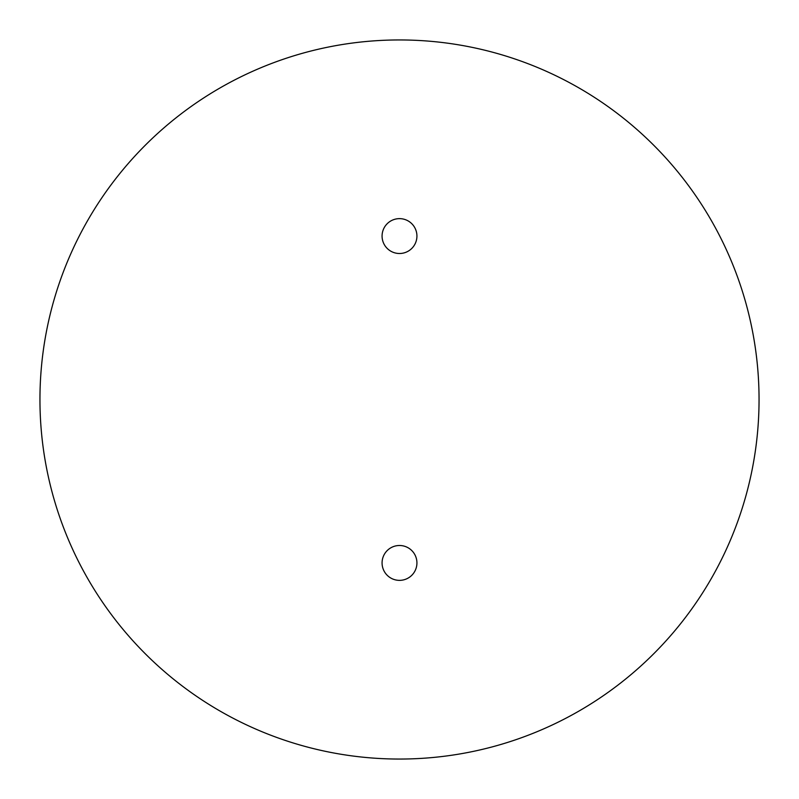 <?xml version="1.0" encoding="UTF-8"?>
<svg xmlns="http://www.w3.org/2000/svg" width="799" height="799" viewBox="0 0 799 799"><rect width="100%" height="100%" fill="white"/><g stroke="black" fill="none" stroke-linecap="round" stroke-linejoin="round"><path stroke-width="1.2" d="M382.072 236.065A17.428 17.428 0 0 0 399.5 253.503A17.428 17.428 0 0 0 416.928 236.065A17.428 17.428 0 0 0 399.5 218.636A17.428 17.428 0 0 0 382.072 236.065M382.072 562.935A17.428 17.428 0 0 0 399.5 580.364A17.428 17.428 0 0 0 416.928 562.935A17.428 17.428 0 0 0 399.5 545.497A17.428 17.428 0 0 0 382.072 562.935M39.95 399.5A359.55 359.55 0 0 0 399.5 759.05A359.55 359.55 0 0 0 759.05 399.5A359.55 359.55 0 0 0 399.5 39.95A359.55 359.55 0 0 0 39.95 399.5"/></g></svg>
